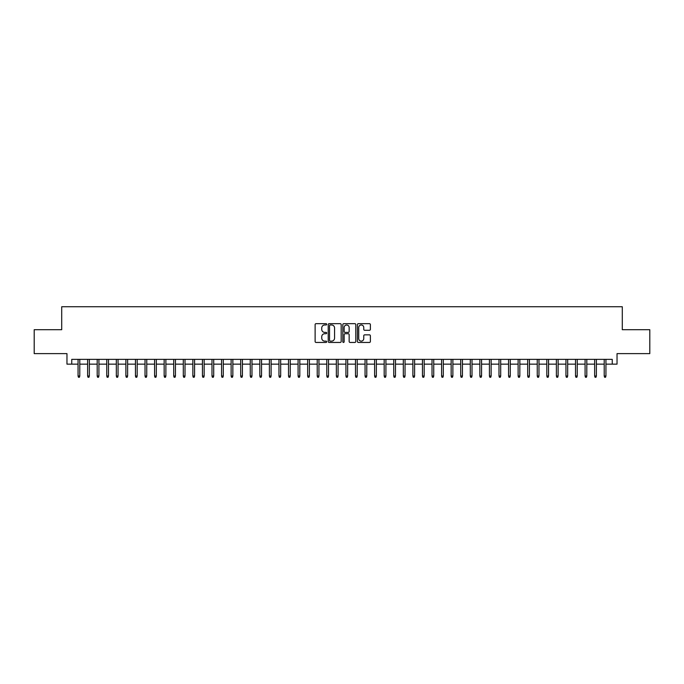 <?xml version="1.0" encoding="UTF-8"?>
<svg xmlns="http://www.w3.org/2000/svg" width="684" height="684" viewBox="0 0 684 684"><rect width="100%" height="100%" fill="white"/><g stroke="black" fill="none" stroke-linecap="round" stroke-linejoin="round"><path stroke-width="1.03" d="M326.696 324.319A0.658 0.658 0 0 0 326.037 323.669L316.059 323.669A0.941 0.941 0 0 0 315.119 324.601L315.119 341.504A0.941 0.941 0 0 0 316.059 342.445L326.037 342.445A0.658 0.658 0 0 0 326.696 341.786A0.658 0.658 0 0 0 326.037 341.128L324.746 341.128A3.001 3.001 0 0 1 321.745 338.127L321.745 336.716A3.001 3.001 0 0 1 324.746 333.715L326.037 333.715A0.658 0.658 0 0 0 326.696 333.057A0.658 0.658 0 0 0 326.037 332.398L324.746 332.398A3.001 3.001 0 0 1 321.745 329.397L321.745 327.987A3.001 3.001 0 0 1 324.746 324.977L326.037 324.977A0.658 0.658 0 0 0 326.696 324.319M369.446 330.286A0.941 0.941 0 0 0 370.377 329.346L370.377 324.601A0.941 0.941 0 0 0 369.446 323.669L358.365 323.669A0.941 0.941 0 0 0 357.424 324.601L357.424 341.504A0.941 0.941 0 0 0 358.365 342.445L369.446 342.445A0.941 0.941 0 0 0 370.377 341.504L370.377 335.776A0.941 0.941 0 0 0 369.446 334.844L364.7 334.844A0.941 0.941 0 0 0 363.76 335.776L363.76 338.623A2.514 2.514 0 0 1 361.246 341.128A2.514 2.514 0 0 1 358.741 338.623L358.741 327.491A2.514 2.514 0 0 1 361.246 324.977A2.514 2.514 0 0 1 363.76 327.491L363.76 329.346A0.941 0.941 0 0 0 364.7 330.286L369.446 330.286M71.752 364.144L71.752 359.365L612.248 359.365L612.248 364.144L617.036 364.144L617.036 353.619L649.8 353.619L649.8 329.705L622.295 329.705L622.295 306.748L61.705 306.748L61.705 329.705L34.2 329.705L34.2 353.619L66.964 353.619L66.964 364.144L78.061 364.144M341.179 324.601A0.941 0.941 0 0 0 340.239 323.669L329.158 323.669A0.941 0.941 0 0 0 328.217 324.601L328.217 341.504A0.941 0.941 0 0 0 329.158 342.445L340.239 342.445A0.941 0.941 0 0 0 341.179 341.504L341.179 324.601M343.761 323.669L354.842 323.669A0.941 0.941 0 0 1 355.783 324.601L355.783 341.504A0.941 0.941 0 0 1 354.842 342.445L350.097 342.445A0.941 0.941 0 0 1 349.156 341.504L349.156 334.656A0.941 0.941 0 0 0 348.224 333.715L345.078 333.715A0.941 0.941 0 0 0 344.137 334.656L344.137 341.786A0.658 0.658 0 0 1 343.479 342.445A0.658 0.658 0 0 1 342.821 341.786L342.821 324.601A0.941 0.941 0 0 1 343.761 323.669M79.78 364.144L87.629 364.144M89.347 364.144L97.196 364.144M98.915 364.144L106.764 364.144M108.482 364.144L116.331 364.144M118.05 364.144L125.89 364.144M127.617 364.144L135.458 364.144M137.185 364.144L145.025 364.144M146.752 364.144L154.593 364.144M156.32 364.144L164.16 364.144M165.879 364.144L173.727 364.144M175.446 364.144L183.295 364.144M185.013 364.144L192.862 364.144M194.581 364.144L202.43 364.144M204.148 364.144L211.989 364.144M213.716 364.144L221.556 364.144M223.283 364.144L231.124 364.144M232.851 364.144L240.691 364.144M242.41 364.144L250.258 364.144M251.977 364.144L259.826 364.144M261.544 364.144L269.393 364.144M271.112 364.144L278.961 364.144M280.679 364.144L288.52 364.144M290.247 364.144L298.087 364.144M299.814 364.144L307.655 364.144M309.382 364.144L317.222 364.144M318.941 364.144L326.79 364.144M328.508 364.144L336.357 364.144M338.076 364.144L345.924 364.144M347.643 364.144L355.492 364.144M357.21 364.144L365.059 364.144M366.778 364.144L374.618 364.144M376.345 364.144L384.186 364.144M385.913 364.144L393.753 364.144M395.48 364.144L403.321 364.144M405.039 364.144L412.888 364.144M414.607 364.144L422.456 364.144M424.174 364.144L432.023 364.144M433.741 364.144L441.59 364.144M443.309 364.144L451.149 364.144M452.876 364.144L460.717 364.144M462.444 364.144L470.284 364.144M472.011 364.144L479.852 364.144M481.57 364.144L489.419 364.144M491.138 364.144L498.987 364.144M500.705 364.144L508.554 364.144M510.273 364.144L518.121 364.144M519.84 364.144L527.68 364.144M529.407 364.144L537.248 364.144M538.975 364.144L546.815 364.144M548.542 364.144L556.383 364.144M558.11 364.144L565.95 364.144M567.669 364.144L575.518 364.144M577.236 364.144L585.085 364.144M586.804 364.144L594.653 364.144M596.371 364.144L604.22 364.144M605.938 364.144L612.248 364.144M330.192 324.977A0.658 0.658 0 0 0 329.534 325.635L329.534 340.47A0.658 0.658 0 0 0 330.192 341.128L331.552 341.128A3.001 3.001 0 0 0 334.562 338.127L334.562 327.987A3.001 3.001 0 0 0 331.552 324.977L330.192 324.977M349.156 327.542A2.514 2.514 0 0 0 346.651 325.028A2.514 2.514 0 0 0 344.137 327.542L344.137 331.458A0.941 0.941 0 0 0 345.078 332.398L348.224 332.398A0.941 0.941 0 0 0 349.156 331.458L349.156 327.542M78.061 376.012L78.446 377.252L79.404 377.252L79.78 376.012L78.061 376.012L78.061 359.365M79.78 376.012L79.78 359.365M87.629 376.012L88.014 377.252L88.971 377.252L89.347 376.012L87.629 376.012L87.629 359.365M89.347 376.012L89.347 359.365M97.196 376.012L97.581 377.252L98.53 377.252L98.915 376.012L97.196 376.012L97.196 359.365M98.915 376.012L98.915 359.365M106.764 376.012L107.14 377.252L108.098 377.252L108.482 376.012L106.764 376.012L106.764 359.365M108.482 376.012L108.482 359.365M116.331 376.012L116.707 377.252L117.665 377.252L118.05 376.012L116.331 376.012L116.331 359.365M118.05 376.012L118.05 359.365M125.89 376.012L126.275 377.252L127.233 377.252L127.617 376.012L125.89 376.012L125.89 359.365M127.617 376.012L127.617 359.365M135.458 376.012L135.842 377.252L136.8 377.252L137.185 376.012L135.458 376.012L135.458 359.365M137.185 376.012L137.185 359.365M145.025 376.012L145.41 377.252L146.367 377.252L146.752 376.012L145.025 376.012L145.025 359.365M146.752 376.012L146.752 359.365M154.593 376.012L154.977 377.252L155.935 377.252L156.32 376.012L154.593 376.012L154.593 359.365M156.32 376.012L156.32 359.365M164.16 376.012L164.545 377.252L165.502 377.252L165.879 376.012L164.16 376.012L164.16 359.365M165.879 376.012L165.879 359.365M173.727 376.012L174.112 377.252L175.07 377.252L175.446 376.012L173.727 376.012L173.727 359.365M175.446 376.012L175.446 359.365M183.295 376.012L183.68 377.252L184.629 377.252L185.013 376.012L183.295 376.012L183.295 359.365M185.013 376.012L185.013 359.365M192.862 376.012L193.239 377.252L194.196 377.252L194.581 376.012L192.862 376.012L192.862 359.365M194.581 376.012L194.581 359.365M202.43 376.012L202.806 377.252L203.764 377.252L204.148 376.012L202.43 376.012L202.43 359.365M204.148 376.012L204.148 359.365M211.989 376.012L212.373 377.252L213.331 377.252L213.716 376.012L211.989 376.012L211.989 359.365M213.716 376.012L213.716 359.365M221.556 376.012L221.941 377.252L222.898 377.252L223.283 376.012L221.556 376.012L221.556 359.365M223.283 376.012L223.283 359.365M231.124 376.012L231.508 377.252L232.466 377.252L232.851 376.012L231.124 376.012L231.124 359.365M232.851 376.012L232.851 359.365M240.691 376.012L241.076 377.252L242.033 377.252L242.41 376.012L240.691 376.012L240.691 359.365M242.41 376.012L242.41 359.365M250.258 376.012L250.643 377.252L251.601 377.252L251.977 376.012L250.258 376.012L250.258 359.365M251.977 376.012L251.977 359.365M259.826 376.012L260.211 377.252L261.16 377.252L261.544 376.012L259.826 376.012L259.826 359.365M261.544 376.012L261.544 359.365M269.393 376.012L269.77 377.252L270.727 377.252L271.112 376.012L269.393 376.012L269.393 359.365M271.112 376.012L271.112 359.365M278.961 376.012L279.337 377.252L280.295 377.252L280.679 376.012L278.961 376.012L278.961 359.365M280.679 376.012L280.679 359.365M288.52 376.012L288.904 377.252L289.862 377.252L290.247 376.012L288.52 376.012L288.52 359.365M290.247 376.012L290.247 359.365M298.087 376.012L298.472 377.252L299.43 377.252L299.814 376.012L298.087 376.012L298.087 359.365M299.814 376.012L299.814 359.365M307.655 376.012L308.039 377.252L308.997 377.252L309.382 376.012L307.655 376.012L307.655 359.365M309.382 376.012L309.382 359.365M317.222 376.012L317.607 377.252L318.564 377.252L318.941 376.012L317.222 376.012L317.222 359.365M318.941 376.012L318.941 359.365M326.79 376.012L327.174 377.252L328.132 377.252L328.508 376.012L326.79 376.012L326.79 359.365M328.508 376.012L328.508 359.365M336.357 376.012L336.742 377.252L337.699 377.252L338.076 376.012L336.357 376.012L336.357 359.365M338.076 376.012L338.076 359.365M345.924 376.012L346.301 377.252L347.258 377.252L347.643 376.012L345.924 376.012L345.924 359.365M347.643 376.012L347.643 359.365M355.492 376.012L355.868 377.252L356.826 377.252L357.21 376.012L355.492 376.012L355.492 359.365M357.21 376.012L357.21 359.365M365.059 376.012L365.436 377.252L366.393 377.252L366.778 376.012L365.059 376.012L365.059 359.365M366.778 376.012L366.778 359.365M374.618 376.012L375.003 377.252L375.961 377.252L376.345 376.012L374.618 376.012L374.618 359.365M376.345 376.012L376.345 359.365M384.186 376.012L384.57 377.252L385.528 377.252L385.913 376.012L384.186 376.012L384.186 359.365M385.913 376.012L385.913 359.365M393.753 376.012L394.138 377.252L395.096 377.252L395.48 376.012L393.753 376.012L393.753 359.365M395.48 376.012L395.48 359.365M403.321 376.012L403.705 377.252L404.663 377.252L405.039 376.012L403.321 376.012L403.321 359.365M405.039 376.012L405.039 359.365M412.888 376.012L413.273 377.252L414.23 377.252L414.607 376.012L412.888 376.012L412.888 359.365M414.607 376.012L414.607 359.365M422.456 376.012L422.84 377.252L423.789 377.252L424.174 376.012L422.456 376.012L422.456 359.365M424.174 376.012L424.174 359.365M432.023 376.012L432.399 377.252L433.357 377.252L433.741 376.012L432.023 376.012L432.023 359.365M433.741 376.012L433.741 359.365M441.59 376.012L441.967 377.252L442.924 377.252L443.309 376.012L441.59 376.012L441.59 359.365M443.309 376.012L443.309 359.365M451.149 376.012L451.534 377.252L452.492 377.252L452.876 376.012L451.149 376.012L451.149 359.365M452.876 376.012L452.876 359.365M460.717 376.012L461.101 377.252L462.059 377.252L462.444 376.012L460.717 376.012L460.717 359.365M462.444 376.012L462.444 359.365M470.284 376.012L470.669 377.252L471.627 377.252L472.011 376.012L470.284 376.012L470.284 359.365M472.011 376.012L472.011 359.365M479.852 376.012L480.236 377.252L481.194 377.252L481.57 376.012L479.852 376.012L479.852 359.365M481.57 376.012L481.57 359.365M489.419 376.012L489.804 377.252L490.761 377.252L491.138 376.012L489.419 376.012L489.419 359.365M491.138 376.012L491.138 359.365M498.987 376.012L499.371 377.252L500.32 377.252L500.705 376.012L498.987 376.012L498.987 359.365M500.705 376.012L500.705 359.365M508.554 376.012L508.93 377.252L509.888 377.252L510.273 376.012L508.554 376.012L508.554 359.365M510.273 376.012L510.273 359.365M518.121 376.012L518.498 377.252L519.455 377.252L519.84 376.012L518.121 376.012L518.121 359.365M519.84 376.012L519.84 359.365M527.68 376.012L528.065 377.252L529.023 377.252L529.407 376.012L527.68 376.012L527.68 359.365M529.407 376.012L529.407 359.365M537.248 376.012L537.633 377.252L538.59 377.252L538.975 376.012L537.248 376.012L537.248 359.365M538.975 376.012L538.975 359.365M546.815 376.012L547.2 377.252L548.158 377.252L548.542 376.012L546.815 376.012L546.815 359.365M548.542 376.012L548.542 359.365M556.383 376.012L556.767 377.252L557.725 377.252L558.11 376.012L556.383 376.012L556.383 359.365M558.11 376.012L558.11 359.365M565.95 376.012L566.335 377.252L567.293 377.252L567.669 376.012L565.95 376.012L565.95 359.365M567.669 376.012L567.669 359.365M575.518 376.012L575.902 377.252L576.86 377.252L577.236 376.012L575.518 376.012L575.518 359.365M577.236 376.012L577.236 359.365M585.085 376.012L585.47 377.252L586.419 377.252L586.804 376.012L585.085 376.012L585.085 359.365M586.804 376.012L586.804 359.365M594.653 376.012L595.029 377.252L595.986 377.252L596.371 376.012L594.653 376.012L594.653 359.365M596.371 376.012L596.371 359.365M604.22 376.012L604.596 377.252L605.554 377.252L605.938 376.012L604.22 376.012L604.22 359.365M605.938 376.012L605.938 359.365"/></g></svg>
